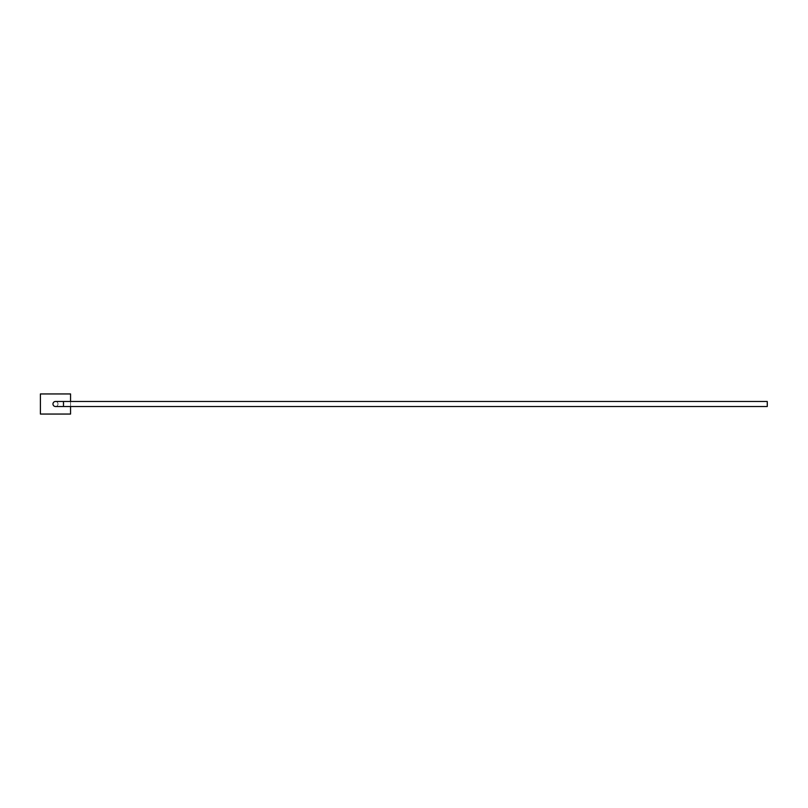 <?xml version="1.0" encoding="UTF-8"?>
<svg xmlns="http://www.w3.org/2000/svg" width="808" height="808" viewBox="0 0 808 808"><rect width="100%" height="100%" fill="white"/><g stroke="black" fill="none" stroke-linecap="round" stroke-linejoin="round"><path stroke-width="0.61" stroke-dasharray="4.04 3.03" d="M63.822 404L63.479 401.485L63.135 404L63.479 406.515L63.479 401.485L55.479 401.485A2.515 2.515 0 0 1 57.994 404A2.515 2.515 0 0 1 55.479 406.515A2.515 2.515 0 0 0 57.994 404A2.515 2.515 0 0 0 55.479 401.485A2.515 2.515 0 0 0 52.964 404A2.515 2.515 0 0 0 55.479 406.515L63.479 406.515L63.822 404M767.6 404L767.257 401.485L767.257 406.515L767.6 404M40.4 393.951L70.559 393.951L70.559 414.049L40.4 414.049L40.4 393.951M70.559 406.515L70.559 401.485M767.257 401.485L63.479 401.485M767.257 406.515L63.479 406.515"/><path stroke-width="1.21" d="M63.479 406.515L63.479 401.485L55.479 401.485A2.515 2.515 0 0 0 52.964 404A2.515 2.515 0 0 0 55.479 406.515L767.257 406.515L767.257 401.485L767.257 406.515M70.559 401.485L70.559 393.951L40.4 393.951L40.4 414.049L70.559 414.049L70.559 406.515M63.479 401.485L767.257 401.485"/></g></svg>
